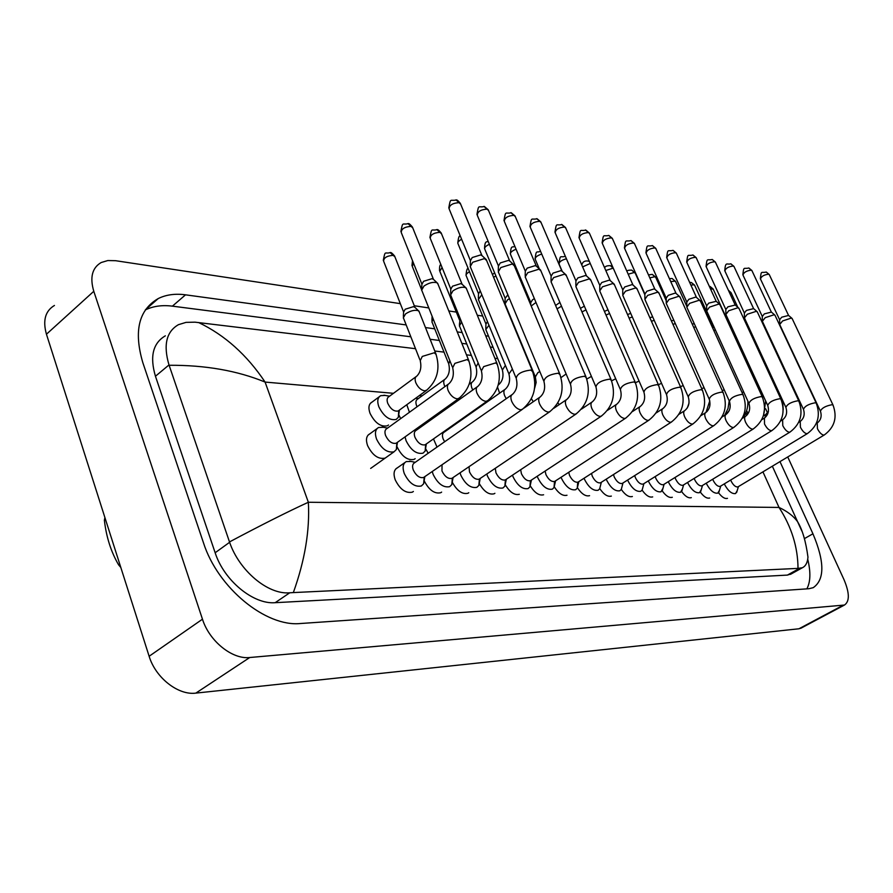 <?xml version="1.0" encoding="UTF-8"?>
<svg xmlns="http://www.w3.org/2000/svg" width="893" height="893" viewBox="0 0 893 893"><rect width="100%" height="100%" fill="white"/><g stroke="black" fill="none" stroke-linecap="round" stroke-linejoin="round"><path stroke-width="1.34" d="M397.128 446.935L397.162 447.013C401.906 456.502 407.543 460.632 414.051 459.404M369.825 433.853L369.635 433.942C366.32 435.896 365.628 439.758 367.548 445.518C372.403 455.251 378.241 459.471 385.039 458.154M399.015 415.223L400.656 418.627M372.102 402.051L371.912 402.14C368.764 404.004 368.128 407.71 369.992 413.247C374.848 422.88 380.608 427.077 387.294 425.827M397.43 467.787L397.251 467.876C393.891 469.863 393.199 473.815 395.175 479.731C399.941 489.331 405.634 493.483 412.253 492.188M412.499 492.065L413.37 491.463M642.089 490.145C645.94 495.526 649.479 497.781 652.683 496.899M621.975 486.808L621.294 489.431C625.279 495.057 628.973 497.423 632.378 496.508M599.783 488.638C603.869 494.566 607.731 497.055 611.348 496.095M577.47 487.812C581.678 494.052 585.719 496.675 589.57 495.671M387.54 425.704L388.5 425.001M428.361 420.235L428.964 421.239M662.159 490.826C665.899 495.972 669.292 498.127 672.317 497.278M479.452 483.839C484.095 491.663 488.973 494.99 494.086 493.807M494.342 493.673L494.901 493.304M452.494 482.622C457.216 490.96 462.34 494.51 467.876 493.282M468.122 493.159L468.78 492.724M424.421 481.26C429.187 490.179 434.59 494.019 440.617 492.746M440.863 492.623L441.622 492.11M530.319 485.971C534.762 492.936 539.182 495.872 543.603 494.778M385.285 458.031L386.256 457.328M554.33 486.919C558.661 493.505 562.88 496.274 566.999 495.235M425.838 449.067L428.171 453.264M414.296 459.281L415.156 458.678M505.371 484.944C509.925 492.322 514.569 495.436 519.313 494.298M718.474 492.668C721.901 497.2 724.904 499.087 727.482 498.35M700.324 492.088C703.851 496.809 706.977 498.774 709.689 498.004M681.56 491.485C685.199 496.396 688.447 498.45 691.316 497.647M801.434 627.946L798.934 628.784L195.846 693.113C178.31 695.535 155.594 677.843 149.131 656.266L46.447 334.228C42.607 320.52 45.275 310.931 54.44 305.462M787.738 456.959L844.008 579.657C849.589 592.93 849.745 601.391 844.465 605.041L249.739 657.516C232.325 659.614 209.33 641.196 202.465 619.195L93.787 291.297C89.702 277.377 92.169 267.788 101.188 262.531L107.83 260.544L115.588 260.7L400.332 303.642M765.614 408.737L767.5 412.845M414.296 305.752L428.796 307.94M448.799 310.954L456.323 312.092M477.32 315.251L482.7 316.066M406.181 324.94L185.521 294.824C175.184 293.44 166.087 294.679 158.251 298.552C138.761 309.793 133.604 331.113 142.78 362.502L203.425 542.676C217.769 588.018 266.036 627.232 300.573 623.504L808.812 588.733L813.222 587.672C824.797 579.669 824.708 561.708 812.943 533.791L779.98 461.614M488.527 336.17L485.703 335.79M462.161 332.576L457.238 331.906M434.735 328.836L425.481 327.564M806.848 588.867C810.554 581.979 810.855 572.1 807.73 559.23M410.836 336.795L172.405 306.154C162.18 304.859 153.149 306.12 145.325 309.938M493.103 347.377L490.279 347.009M466.771 343.984L461.848 343.358M439.367 340.467L430.125 339.273M165.35 335.824C152.926 343.091 149.633 356.564 155.449 376.243L215.146 552.756C224.009 580.539 253.366 604.606 275.167 602.686L787.403 575.092L791.511 573.775M198.626 322.54C224.802 335.087 246.959 354.934 265.087 382.07C237.348 370.673 205.357 365.07 169.112 365.27L169 364.936C163.162 345.089 166.31 331.671 178.455 324.672L186.034 322.373L195.009 322.172L415.513 348.694M434.779 351.016L444.011 352.121M466.481 354.834L471.392 355.425M494.878 358.26L497.702 358.595M772.345 466.202L797.561 521.657C802.383 529.56 805.843 541.381 807.964 557.12C807.529 562.623 805.665 566.162 802.372 567.736L798.018 568.383C797.873 547.13 791.544 526.814 779.02 507.436C787.369 511.376 793.553 516.121 797.561 521.657L801.936 531.212M169.112 365.27L229.49 541.928C261.303 525.017 287.591 511.789 308.353 502.257C309.916 530.185 304.915 560.291 293.339 592.584L798.018 568.383M293.339 592.584L289.745 592.796C267.52 594.872 239.011 570.114 229.613 542.297L229.49 541.928M424.32 476.974L423.539 477.521C419.587 478.268 416.16 475.757 413.28 469.975C412.075 466.403 412.466 464.036 414.475 462.842L511.778 394.818M424.22 477.052L423.639 483.783L421.34 485.993C414.732 487.254 409.039 483.08 404.25 473.457C402.252 467.519 402.922 463.567 406.259 461.592L411.104 461.447M470.176 266.706L472.721 262.252L484.475 258.602L486.629 260.522M470.231 265.121L470.388 260.778L472.218 257.541L480.702 254.918L482.097 255.722M396.972 442.649L396.124 443.252C392.06 444.011 388.555 441.466 385.62 435.594C384.448 432.123 384.838 429.801 386.814 428.64L448.286 384.169M421.608 290.292L423.985 286.039C429.031 282.735 433.406 281.663 437.101 282.813L438.083 284.354M396.849 442.738L396.358 449.559L394.047 451.802C387.261 453.086 381.434 448.844 376.545 439.077C374.602 433.295 375.283 429.433 378.576 427.49L383.331 427.278M421.686 288.685L421.887 284.376L423.595 281.295L432.089 278.661L433.63 279.52M398.992 410.4L398.155 411.003C394.17 411.718 390.699 409.184 387.774 403.379C386.624 400.042 386.993 397.809 388.868 396.704L415.993 376.701M403.279 317.897L405.545 313.912C410.523 310.686 414.821 309.637 418.46 310.742L419.375 312.193M398.736 410.579L398.345 417.321L396.157 419.453C389.493 420.67 383.722 416.451 378.844 406.784C376.958 401.225 377.583 397.519 380.719 395.666L385.073 395.398M403.357 316.401L403.569 312.126L405.199 309.235L413.504 306.634L415.066 307.482M452.595 477.878L451.869 478.369C448.085 479.072 444.792 476.605 441.968 470.968L442.046 464.751M452.36 478.034L451.802 484.609L449.637 486.685C443.319 487.868 437.816 483.76 433.127 474.373L432.257 471.504M498.227 271.963L500.817 267.565L512.292 263.993L514.312 265.768M498.272 270.49L498.406 266.125L500.27 262.944L508.541 260.376L509.847 261.113M479.753 478.748L479.083 479.195C475.467 479.842 472.274 477.42 469.506 471.917L469.037 466.682M479.407 478.972L478.86 485.401L476.817 487.344C470.778 488.449 465.454 484.43 460.855 475.266L460.062 472.799M525.151 276.997L527.774 272.678L538.981 269.173L540.868 270.813M525.184 275.636L525.285 271.26L527.183 268.134L535.264 265.612L536.481 266.304M505.862 479.574L505.248 479.976C501.777 480.59 498.685 478.213 495.972 472.832L495.302 468.289M505.405 479.876L504.88 486.149L502.96 487.98C497.167 489.018 492.01 485.066 487.5 476.114L486.797 474.004M550.992 281.82L553.66 277.578L564.61 274.129L566.385 275.669M551.014 280.558L551.104 276.194L553.024 273.113L560.927 270.635L562.054 271.282M530.978 480.356L530.42 480.724C527.082 481.305 524.091 478.972 521.423 473.714L520.675 469.729M625.993 417.935L530.42 480.724L529.917 486.864L528.098 488.583C522.539 489.565 517.549 485.68 513.129 476.94L512.504 475.154M620.11 388.957L575.84 286.463L578.541 282.288L589.235 278.906L590.898 280.335M575.851 285.291L575.918 280.938L577.871 277.913L585.585 275.468L586.645 276.06M425.883 444.256L425.113 444.803C421.228 445.518 417.846 443.017 414.966 437.291C413.783 433.864 414.14 431.587 416.049 430.448L477.096 386.915M450.552 295.036L452.963 290.839C457.93 287.624 462.172 286.564 465.711 287.658L466.626 289.086M425.648 444.424L425.168 451.077L422.992 453.186C416.506 454.392 410.869 450.228 406.081 440.707L405.065 436.867M450.608 293.54L450.775 289.232L452.528 286.195L460.81 283.606L462.25 284.398M444.647 441.745L443.14 438.921C441.957 435.538 442.281 433.295 444.122 432.201L504.735 389.56M478.313 299.579L481.829 294.735M437.023 447.08L433.485 438.909M478.358 298.195L478.514 293.875L480.255 290.917M504.98 303.944L507.481 299.892L509.456 298.642M505.014 302.66L505.137 298.34L507.86 294.79M417.064 406.761L416.584 405.69C415.435 402.386 415.77 400.198 417.589 399.115L444.569 379.514M431.877 321.971L433.172 318.901M409.429 412.276L406.784 404.719M431.933 320.576L432.089 316.189M445.149 409.708L444.591 408.648M459.348 325.889L461.614 322.072M437.682 415.033L437.079 414.017M459.393 324.583L460.163 318.488M485.759 329.64L488.951 325.264M485.792 328.434L485.937 324.159L487.433 321.558M531.201 305.975L535.99 302.47M530.688 304.759L530.743 302.638L532.574 299.735L534.382 298.642M105.474 519.358L104.369 520.228L104.905 517.572M120.812 567.468L118.568 564.8L119.695 563.941M104.369 520.228C106.312 537.028 111.045 551.874 118.568 564.8M555.167 481.115L554.642 481.45C551.45 481.997 548.536 479.697 545.924 474.574L545.143 471.058M554.508 481.517L554.028 487.556L552.321 489.174C546.974 490.09 542.129 486.272 537.787 477.722L537.251 476.237M643.641 391.547L599.728 290.928L602.462 286.82L612.922 283.494L614.484 284.834M599.739 289.834L599.783 285.492L601.759 282.512L609.305 280.123L610.299 280.67M578.463 481.84L577.983 482.153C574.913 482.655 572.089 480.401 569.533 475.389L568.741 472.297M577.704 482.253L577.269 488.203L575.639 489.732C570.515 490.592 565.816 486.841 561.552 478.481L561.094 477.264M666.267 394.025L622.722 295.226L625.491 291.185L635.727 287.914L637.189 289.165M622.734 294.21L622.756 289.879L624.743 286.943L632.132 284.588L633.07 285.113M600.933 482.544L600.487 482.823C597.529 483.303 594.794 481.081 592.271 476.17L591.512 473.446M600.386 485.993L599.672 488.839L598.131 490.268C593.198 491.083 588.632 487.399 584.446 479.217L584.067 478.235M688.045 396.403L644.869 299.356L647.659 295.382L657.683 292.167L659.067 293.339M644.869 298.418L644.88 294.098L646.9 291.218L654.122 288.908L655.004 289.388M622.611 483.213L622.198 483.47C619.351 483.917 616.695 481.74 614.217 476.929L613.491 474.54M622.979 482.979L621.294 489.431L619.831 490.793C615.087 491.552 610.645 487.935 606.537 479.921L606.235 479.173M709.02 398.702L666.223 303.341L669.036 299.434L678.847 296.264L680.153 297.358M666.223 302.459L666.211 298.162L668.243 295.337L675.32 293.06L676.146 293.507M557.053 308.866L561.496 306.221M555.613 305.495L559.878 302.437M580.428 308.331L584.413 306.154M581.979 311.925L586.02 309.871M605.99 315.05L609.618 313.443M604.405 311.411L608.033 309.804M629.13 318.165L632.344 316.926M627.533 314.537L630.782 313.376M643.529 483.861L643.15 484.095C640.415 484.519 637.825 482.376 635.392 477.666L634.711 475.578M642.826 487.567L642.167 490.011L640.783 491.295C636.207 492.01 631.898 488.449 627.846 480.601L627.623 480.054M729.235 400.912L686.817 307.181L689.642 303.33L699.264 300.227L700.492 301.254M670.71 281.541L675.432 281.172L686.806 306.344L686.784 302.091L688.827 299.3L695.759 297.068L696.54 297.481M663.745 484.486L663.387 484.698C660.753 485.1 658.23 482.99 655.842 478.38L655.216 476.549M662.963 488.292L661.021 491.775C656.612 492.456 652.415 488.951 648.43 481.26L648.273 480.892M748.736 403.033L706.687 310.887L709.544 307.103L718.954 304.044L720.126 305.004M706.676 310.117L706.642 305.875L708.707 303.129L716.231 301.321M683.279 485.089L682.955 485.29C680.399 485.658 677.954 483.582 675.599 479.061L675.03 477.487M682.431 488.984L680.578 492.244C676.325 492.88 672.239 489.431 668.321 481.896L668.232 481.695M767.556 405.087L725.875 314.47L728.744 310.742L737.986 307.728L739.091 308.632M725.875 313.744L725.819 309.536L727.895 306.835L735.24 305.038M702.166 485.658L701.865 485.848C699.409 486.194 697.02 484.151 694.698 479.72L694.196 478.369M701.262 489.643L699.498 492.702C695.379 493.293 691.405 489.9 687.554 482.51L687.532 482.466M785.728 407.063L744.427 317.919L747.307 314.258L756.371 311.289L757.409 312.137M744.416 317.249L744.349 313.063L746.436 310.407L753.625 308.621M720.45 486.216L720.171 486.395C717.793 486.718 715.46 484.709 713.183 480.367L712.737 479.217M719.479 490.268L717.805 493.137C713.864 493.706 709.991 490.391 706.196 483.202M803.287 408.972L762.354 321.268L765.256 317.651L774.142 314.738L775.135 315.53M762.343 320.632L762.276 316.479L764.363 313.867L771.396 312.092M738.143 486.763L737.886 486.919C735.586 487.232 733.309 485.245 731.066 480.981L730.686 480.021M737.116 490.871L735.519 493.561C731.758 494.108 728.007 490.893 724.268 483.917M820.265 410.825L779.701 324.494L782.614 320.944L791.332 318.064L792.27 318.823M779.689 323.902L779.611 319.783L781.71 317.205L788.586 315.441M651.421 321.257L654.245 320.319M649.836 317.674L652.727 316.881M672.931 324.304L675.376 323.623M671.357 320.799L673.902 320.341M692.142 323.913L694.397 323.835M693.682 327.318L695.77 326.86M712.234 327.028L713.887 327.418M713.719 330.298L715.46 330.03M733.086 333.234L734.515 333.156M751.828 336.17L752.978 336.304M393.467 393.311L265.087 382.07L308.353 502.257L779.02 507.436L762.935 471.861M422.121 395.822L419.342 395.577M842.691 605.487L798.934 628.784M93.787 291.297L46.447 334.228M202.465 619.195L149.131 656.266M249.739 657.516L195.846 693.113M804.459 538.591L812.943 533.791M172.405 306.154L185.521 294.824M155.449 376.243L169 364.936M787.403 575.092L799.536 568.35M275.167 602.686L289.745 592.796M215.146 552.756L229.613 542.297M470.287 260.309L449.146 208.929C449.224 205.178 452.528 203.091 459.058 202.655L460.654 204.173M455.932 199.865L459.058 202.655M522.796 409.05L520.876 409.809C517.226 409.273 514.178 406.482 511.734 401.426C510.383 397.753 510.651 395.376 512.537 394.282C516.623 390.408 517.851 385.129 516.232 378.442C516.757 374.089 521.579 371.287 530.688 370.059L532.73 371.622M421.786 283.885L401.258 232.504C401.281 228.876 404.551 226.833 411.07 226.387L412.789 227.949M407.911 223.551L411.07 226.387M459.527 397.988L457.372 398.858C453.599 398.3 450.519 395.521 448.152 390.531C446.891 386.993 447.203 384.671 449.112 383.566C453.008 379.715 454.202 374.446 452.673 367.782L454.894 363.351L467.162 359.566L469.059 361.252M403.48 311.646L383.633 261.214C383.677 257.787 386.859 255.833 393.199 255.353L394.918 256.849M390.029 252.518L393.199 255.353M427.066 389.951L424.845 390.844C421.116 390.286 418.103 387.595 415.825 382.762C414.642 379.402 414.977 377.17 416.83 376.087C420.536 372.325 421.675 367.202 420.235 360.705L422.289 356.43L434.221 352.78L436.152 354.488M498.316 265.701L477.286 215.269C477.431 211.619 480.691 209.576 487.053 209.129L488.549 210.525M483.95 206.383L487.053 209.129M550.222 411.416L548.447 412.108C544.942 411.595 541.984 408.86 539.573 403.904C538.222 400.298 538.457 397.954 540.265 396.894C544.339 393.11 545.556 387.953 543.926 381.434C544.54 377.181 549.284 374.446 558.158 373.207L560.067 374.658M525.207 270.88L504.311 221.364C504.512 217.814 507.715 215.805 513.921 215.336L515.328 216.642M510.852 212.634L513.921 215.336M576.521 413.682L574.869 414.319C571.509 413.816 568.64 411.148 566.262 406.293C564.912 402.732 565.102 400.432 566.854 399.405C570.895 395.699 572.112 390.665 570.482 384.291C571.185 380.15 575.851 377.471 584.491 376.232L586.266 377.583M551.026 275.848L530.263 227.213C530.531 223.752 533.69 221.777 539.74 221.297L541.058 222.513M536.682 218.651L539.74 221.297M601.748 415.859L600.23 416.439C597.004 415.959 594.213 413.336 591.869 408.581C590.507 405.065 590.675 402.81 592.36 401.805C596.39 398.189 597.584 393.255 595.955 387.037C596.736 383.008 601.324 380.373 609.74 379.134L611.415 380.385M575.84 280.614L555.223 232.827C555.546 229.468 558.661 227.536 564.555 227.034L565.794 228.161M561.53 224.422L564.555 227.034M590.552 279.52L635.269 382.383C640.337 397.061 637.077 409.039 625.468 418.292L624.587 418.471C621.483 418.002 618.771 415.435 616.449 410.769C615.098 407.308 615.232 405.087 616.862 404.116C620.858 400.566 622.041 395.755 620.412 389.672C621.26 385.743 625.792 383.153 633.997 381.914L635.57 383.086M450.686 288.774L430.259 238.342C430.348 234.803 433.563 232.805 439.914 232.336L441.522 233.787M436.777 229.557L439.914 232.336M487.946 400.566L485.948 401.359C482.332 400.823 479.351 398.111 477.007 393.221C475.735 389.728 476.025 387.45 477.855 386.379C481.74 382.606 482.923 377.46 481.394 370.952L483.682 366.61L495.648 362.904L497.412 364.467M478.425 293.462L458.098 243.945C457.283 242.55 458.466 240.987 461.625 239.257M506.242 398.68L504.679 395.789C503.406 392.351 503.663 390.107 505.427 389.069C509.3 385.374 510.472 380.351 508.932 374L512.359 369.032M505.058 297.961L484.854 249.337C484.095 247.729 485.602 246.044 489.386 244.291M534.617 388.276L536.157 382.45L535.365 376.924L537.776 372.738L539.796 371.51M533.244 401.738L531.424 398.68M421.485 289.41L412.287 266.348L413.515 263.178M444.915 386.602L444.435 385.519C443.252 382.193 443.553 380.005 445.339 378.956C449.045 375.283 450.172 370.271 448.721 363.931L449.804 360.582M459.482 319.906L439.814 271.271L442.057 267.476M472.799 389.984L471.917 388.176C470.723 384.883 470.991 382.729 472.721 381.713C476.404 378.119 477.521 373.218 476.069 367.023L478.157 362.96M485.859 323.791L466.302 276.015C465.577 274.787 466.637 273.37 469.517 271.751M499.6 393.166L497.557 387.182M498.272 384.939L499.031 384.358C502.703 380.842 503.819 376.053 502.357 369.992L505.405 365.404M493.572 277.254L495.928 275.982M530.665 302.292L510.584 254.505C509.914 252.686 511.745 250.933 516.065 249.236M561.05 377.572L566.129 373.977M559.185 404.629L557.913 402.866M599.716 285.191L579.233 238.241C579.613 234.959 582.683 233.062 588.442 232.548L589.603 233.609M585.44 229.981L588.442 232.548M649.3 419.933L647.994 420.424C645.003 419.967 642.368 417.455 640.08 412.879C638.729 409.463 638.83 407.286 640.404 406.337C644.378 402.866 645.55 398.155 643.92 392.194C644.835 388.366 649.3 385.832 657.304 384.593L658.777 385.676M622.689 289.611L602.362 243.454C602.786 240.25 605.811 238.386 611.437 237.862L612.531 238.855M602.116 242.885C603.646 232.693 603.11 236.913 608.836 235.428L611.437 237.862M671.726 421.853L670.509 422.311C667.629 421.864 665.062 419.397 662.796 414.91C661.456 411.539 661.534 409.396 663.041 408.469C666.993 405.076 668.154 400.455 666.535 394.628C667.506 390.888 671.904 388.399 679.718 387.16L681.102 388.176M644.824 293.853L624.642 248.466C625.122 245.341 628.103 243.521 633.595 242.985L634.633 243.912M624.419 247.941C625.848 237.918 625.357 242.07 631.016 240.585L633.595 242.985M693.314 423.695L692.175 424.119C689.407 423.684 686.907 421.273 684.674 416.864C683.324 413.537 683.379 411.427 684.842 410.534C688.76 407.197 689.909 402.676 688.291 396.972C689.329 393.322 693.66 390.877 701.295 389.638L702.601 390.587M666.156 297.938L646.13 253.311C646.655 250.263 649.591 248.466 654.96 247.919L655.942 248.79M645.918 252.819C647.28 242.963 646.845 247.004 652.403 245.564L654.96 247.919M714.11 425.47L713.049 425.861C710.381 425.448 707.937 423.07 705.738 418.75C704.398 415.468 704.432 413.381 705.838 412.51C709.734 409.251 710.873 404.819 709.254 399.227C710.337 395.655 714.612 393.255 722.069 392.027L723.297 392.909M539.339 268.916L535.342 259.495C534.829 257.441 536.961 255.632 541.727 254.07M586.813 379.045L591.423 376.399M584.122 407.353L583.408 406.505M562.266 271.472L559.185 264.295C558.895 261.984 561.317 260.153 566.43 258.803M611.593 380.831L615.724 378.777M582.616 266.895L590.24 263.468M581.789 265.009C582.593 261.794 584.781 260.488 588.364 261.091L589.402 261.56M635.481 382.673L639.087 381.099M605.789 270.49L613.234 268.134M604.673 267.945C605.007 266.337 606.927 265.578 610.432 265.679L613.067 268.09M658.331 384.649L661.59 383.387M520.485 280.458L521.345 280.123M686.739 301.879L666.87 257.977C667.417 254.996 670.33 253.232 675.577 252.686L676.503 253.5M666.669 257.519C667.942 247.819 667.551 251.804 673.043 250.364L675.577 252.686M734.158 427.189L733.175 427.546C730.597 427.133 728.219 424.811 726.042 420.558C724.703 417.321 724.714 415.278 726.076 414.43C729.938 411.215 731.066 406.873 729.458 401.392C730.597 397.91 734.805 395.554 742.094 394.326L743.255 395.152M706.597 305.685L686.884 262.475C687.476 259.573 690.345 257.843 695.48 257.284L696.35 258.044M686.695 262.051C688.023 252.373 687.487 256.481 692.968 254.996L695.48 257.284M753.502 428.83L752.576 429.165C750.087 428.763 747.776 426.486 745.622 422.311C744.282 419.107 744.282 417.098 745.599 416.272C749.428 413.124 750.544 408.86 748.948 403.491C750.12 400.086 754.272 397.765 761.405 396.537L762.499 397.318M725.775 309.358L706.229 266.828C706.854 263.993 709.678 262.296 714.713 261.727L715.539 262.442M706.05 266.438C707.178 257.05 706.943 260.845 712.223 259.472L714.713 261.727M772.177 430.415L771.318 430.727C768.906 430.337 766.64 428.093 764.52 423.996L764.441 418.047C768.237 414.966 769.342 410.78 767.746 405.511C768.973 402.174 773.07 399.897 780.047 398.68L781.085 399.405M744.315 312.907L724.915 271.037C725.574 268.268 728.375 266.594 733.298 266.014L734.079 266.694M724.748 270.668C725.551 260.957 726.802 265.098 730.831 263.792L733.298 266.014M790.216 431.955L789.401 432.234C787.079 431.866 784.869 429.656 782.77 425.626L782.636 419.766C786.398 416.741 787.492 412.633 785.907 407.465C787.168 404.194 791.22 401.962 798.041 400.745L799.023 401.426M762.231 316.334L742.998 275.111C743.69 272.398 746.448 270.758 751.27 270.177L752.018 270.802M742.842 274.765C743.902 265.578 743.668 269.385 748.825 267.978L751.27 270.177M807.64 433.429L806.881 433.697C804.638 433.328 802.472 431.163 800.407 427.2L800.217 421.429C803.957 418.449 805.039 414.419 803.466 409.351C804.76 406.159 808.745 403.949 815.432 402.743L816.358 403.39M779.578 319.649L760.501 279.051C761.216 276.395 763.939 274.776 768.672 274.196L769.375 274.787M760.345 278.728C761.349 269.697 761.137 273.403 766.25 272.03L768.672 274.196M824.496 434.858L823.793 435.103C821.616 434.746 819.495 432.625 817.452 428.718L817.218 423.036C820.924 420.112 821.995 416.16 820.433 411.171C821.761 408.045 825.69 405.88 832.254 404.674L833.124 405.277M628.181 274.184L634.331 272.477L635.325 273.325M626.919 271.327C626.975 270.501 628.583 270.099 631.719 270.11L634.331 272.477M680.399 386.591L683.257 385.62M649.814 277.868L654.87 276.718L655.808 277.522M648.485 274.899L652.281 274.385L654.87 276.718M701.675 388.533L704.142 387.808M669.382 278.594L672.15 278.516L674.717 280.815M722.191 390.464L724.29 389.962M672.15 278.516L675.61 281.563M690.903 285.157L693.906 284.778L694.743 285.481M689.642 282.378L691.361 282.512L693.906 284.778M741.994 392.384L743.746 392.072M710.426 288.74L713.261 289.276M709.288 286.251L712.458 288.606M747.073 414.999L748.926 412.041M761.115 394.304L762.544 394.17M729.335 292.301L731.177 292.949M737.785 307.237L731.032 292.625L728.398 290.258L730.418 292.324M764.966 417.667L765.692 414.519L768.438 411.405M779.611 396.235L780.75 396.313M844.465 605.041L800.764 628.304M145.492 309.692L158.251 298.552M790.405 574.389L802.372 567.747M747.843 412.856L746.604 410.724M448.788 208.013C450.675 197.096 450.15 201.427 456.323 199.965C456.926 199.675 458.243 200.78 460.297 203.303L481.93 255.498M423.539 477.521L522.048 409.574C534.193 399.495 537.619 386.513 532.328 370.662L486.172 259.405M424.834 476.628L423.639 483.783M415.234 462.317L409.653 461.134M404.897 462.552L395.733 468.981M515.83 377.471L470.499 267.197M481.55 255.208L485.647 259.015M400.901 231.566C402.899 220.772 402.241 225.237 408.268 223.63C408.86 223.272 410.244 224.411 412.421 227.056L433.44 279.263M396.124 443.252L458.701 398.591C470.41 388.589 473.725 375.786 468.635 360.203L437.615 283.204M452.249 366.722L421.942 290.761M397.441 442.314L396.358 449.559M394.047 451.802L370.662 468.412M387.562 428.104L382.014 427.021M433.06 278.984L437.101 282.813M377.114 428.551L368.028 435.159M383.298 260.332C385.43 249.627 384.593 254.326 390.364 252.585C390.955 252.194 392.362 253.333 394.583 256.001L414.877 307.225M398.155 411.003L426.24 390.565C437.425 380.864 440.595 368.485 435.751 353.449L418.94 311.099M419.822 359.656L403.591 318.343M399.405 410.099L398.345 417.321M389.549 396.202L383.979 395.208M414.519 306.958L418.46 310.742M379.291 396.726L370.349 403.346M476.951 214.432C478.882 203.515 478.157 208.036 484.341 206.484L488.214 209.732L509.691 260.923M451.869 478.369L549.53 411.896C561.541 402.029 564.923 389.326 559.688 373.776L513.877 264.741M453.086 477.543L451.802 484.609M524.024 408.101L539.573 397.374M543.558 380.53L498.54 272.41M509.345 260.656L513.397 264.373M503.987 220.582C505.84 209.81 505.148 214.264 511.231 212.735L515.015 215.905L536.336 266.125M479.083 479.195L575.885 414.118C587.761 404.462 591.11 392.005 585.92 376.757L540.466 269.865M480.222 478.425L478.86 485.401M553.894 408.224L566.218 399.83M570.136 383.465L525.43 277.422M536.012 265.868L540.008 269.519M529.973 226.498C531.726 215.86 531.056 220.281 537.073 218.74L540.756 221.832L561.931 271.115M505.248 479.976L601.168 416.25C612.911 406.795 616.226 394.583 611.091 379.625L566.006 274.787M506.309 479.273L504.88 486.149M581.421 409.161L591.78 402.196M595.631 386.267L551.26 282.221M561.619 270.88L565.582 274.464M554.944 232.169C556.64 221.676 556.004 226.041 561.909 224.523L565.526 227.536L586.534 275.926M531.413 480.077L529.917 486.864M607.508 410.334L616.326 404.473M586.243 275.703L590.15 279.219M429.924 237.482C431.933 226.677 431.219 231.265 437.135 229.635C437.704 229.278 439.055 230.394 441.187 232.973L462.072 284.175M425.113 444.803L487.187 401.113C498.774 391.324 502.056 378.788 497.01 363.496L466.191 288.026M480.992 369.981L450.853 295.483M426.341 443.944L425.168 451.077M416.752 429.957L415.178 429.656M461.714 283.907L465.711 287.658M457.785 243.153C458.343 237.571 459.192 235.227 460.33 236.098M508.564 373.095L478.603 300.003M444.781 431.732L443.921 431.565M484.553 248.6C484.799 239.447 487.254 242.784 488.069 241.121M535.03 376.087L505.248 304.346M411.963 265.522L412.51 260.678M448.331 362.96L432.167 322.395M418.225 398.658L415.736 398.211M439.523 270.512C439.445 266.65 439.903 264.674 440.885 264.585M475.712 366.13L459.616 326.28M469.238 384.202L472.017 382.215M466.023 275.312C466.459 270.144 467.206 267.933 468.245 268.681M502.022 369.166L486.004 330.008M492.445 274.542L494.633 272.856M510.305 253.824C511.164 243.901 512.56 248.287 514.781 246.167M578.977 237.627C580.562 227.302 579.981 231.588 585.819 230.081L589.347 233.017L610.198 280.547M554.642 481.45L648.809 420.257C660.295 411.182 663.521 399.439 658.498 385.028L614.161 284.074M555.58 480.847L554.028 487.556M632.389 411.606L639.913 406.661M609.919 280.335L613.781 283.784M577.983 482.153L671.268 422.143C682.62 413.258 685.813 401.727 680.846 387.573L636.888 288.461M578.865 481.584L577.269 488.203M608.836 235.428L612.297 238.308L632.97 284.99M656.188 412.934L662.595 408.771M632.713 284.8L636.53 288.193M600.487 482.823L692.89 423.963C704.119 415.245 707.267 403.937 702.345 390.029L658.777 292.681M601.324 482.298L599.672 488.839M631.016 240.585L634.398 243.398L654.915 289.276M679.004 414.296L684.429 410.802M654.669 289.098L658.442 292.424M622.198 483.47L713.719 425.715C724.815 417.165 727.929 406.058 723.062 392.395L679.874 296.755M652.403 245.564L655.73 248.321L676.068 293.417M700.905 415.658L705.448 412.767M675.834 293.239L679.562 296.521M535.074 258.858C536.313 248.846 536.648 253.322 540.511 251.223M558.94 263.703C560.614 253.523 559.866 258.044 565.347 256.291M589.358 261.448L588.364 261.091M612.687 266.895L610.432 265.679M519.179 277.366L520.061 277.076M643.15 484.095L733.8 427.412C744.773 419.007 747.854 408.101 743.032 394.673L700.235 300.684M643.886 483.638L642.167 490.011M673.043 250.364L676.302 253.054L696.473 297.402M721.968 417.031L725.719 414.653M696.25 297.235L699.933 300.461M663.387 484.698L753.179 429.031C764.028 420.793 767.065 410.077 762.298 396.872L719.881 304.48M664.091 484.274L662.327 490.57M692.968 254.996L696.16 257.63L716.164 301.254M742.228 418.382L745.264 416.484M715.963 301.086L719.602 304.267M682.955 485.29L771.876 430.605C782.603 422.512 785.606 411.974 780.884 398.992L738.857 308.141M683.614 484.877L681.828 491.094M712.223 259.472L715.36 262.062L735.185 304.971M761.74 419.732L764.129 418.248M734.995 304.814L738.589 307.94M701.865 485.848L789.925 432.123C800.541 424.175 803.51 413.816 798.844 401.035L757.197 311.679M702.49 485.468L700.681 491.608M730.831 263.792L733.912 266.337L753.569 308.554M780.549 421.049L782.346 419.944M753.391 308.42L756.94 311.49M720.171 486.395L807.384 433.585C817.876 425.782 820.812 415.591 816.191 403.022L774.923 315.106M720.751 486.038L718.921 492.099M748.825 267.978L751.861 270.479L771.34 312.037M798.699 422.367L799.949 421.596M771.172 311.903L774.689 314.916M737.886 486.919L824.25 435.003C834.631 427.334 837.545 417.31 832.968 404.931L792.08 318.421M738.444 486.585L736.591 492.579M766.25 272.03L769.219 274.475L788.541 315.396M816.213 423.65L816.961 423.193M788.374 315.262L791.857 318.243M631.719 270.11L635.124 272.867L644.88 294.824M689.028 403.078L687.309 407.922M652.281 274.385L655.618 277.087L666.223 300.718M709.779 400.845L705.983 412.41M729.213 400.845L728.018 408.481L724.669 415.312M706.229 412.008L707.1 411.461M691.361 282.512L694.575 285.113L713.82 327.34M747.843 401.069C748.155 407.487 746.414 413.18 742.596 418.147M725.886 413.381L728.688 411.617M713.63 327.206L714.534 327.999M709.935 286.374L713.105 288.93L732.182 330.499M765.681 401.002L763.504 415.401M744.851 414.754L747.687 412.968M732.014 330.365L734.046 332.151M782.581 400.276L783.239 409.541M763.314 415.993L765.424 414.687M751.069 334.529L752.899 336.125M729.536 409.842L728.286 411.874"/></g></svg>
